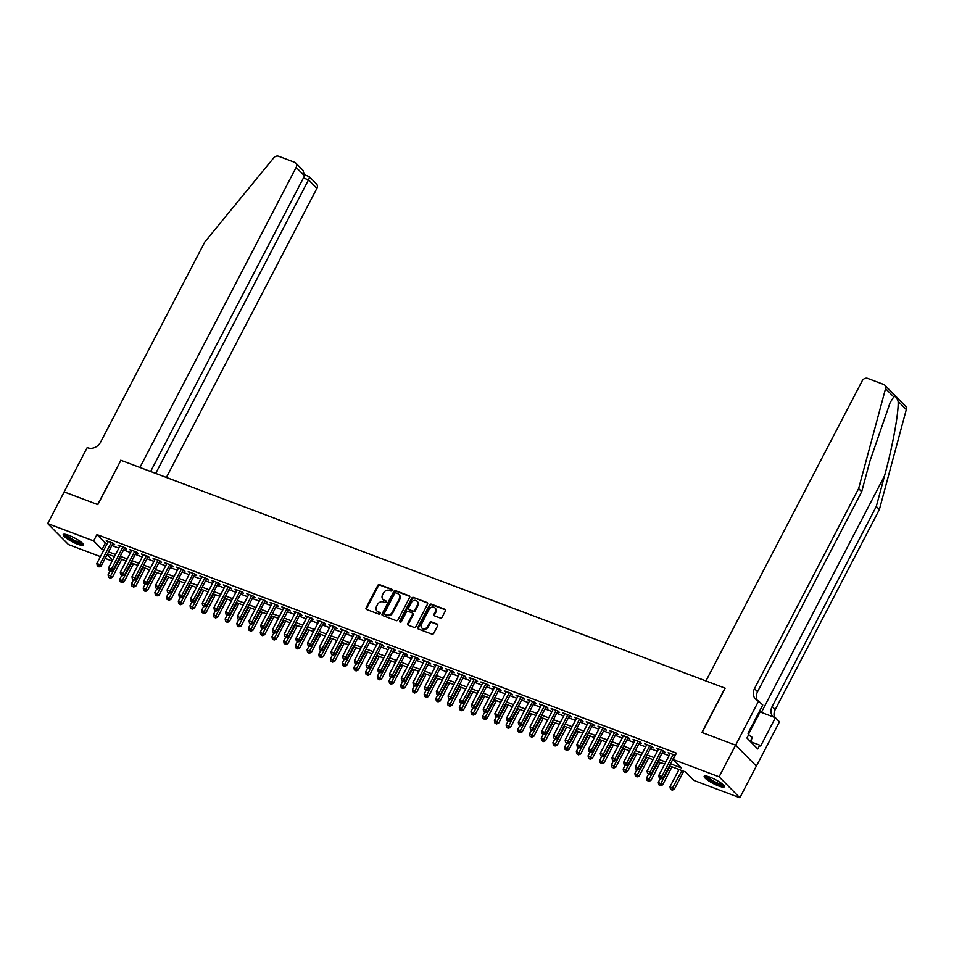 <?xml version="1.0" encoding="UTF-8"?>
<svg xmlns="http://www.w3.org/2000/svg" width="954" height="954" viewBox="0 0 954 954"><rect width="100%" height="100%" fill="white"/><g stroke="black" fill="none" stroke-linecap="round" stroke-linejoin="round"><path stroke-width="1.43" d="M392.106 590.419A1.002 0.835 -44.7 0 0 391.76 589.238L379.549 584.635A1.431 1.192 -44.7 0 0 377.748 585.446L366.109 607.817A1.431 1.192 -44.7 0 0 366.61 609.487L378.821 614.102A1.002 0.835 -44.7 0 0 379.728 612.361L378.142 611.764A4.567 3.828 -44.7 0 1 376.961 611.001A4.567 3.828 -44.7 0 1 376.532 606.398L377.51 604.538A4.567 3.828 -44.7 0 1 383.258 601.938L384.832 602.534A1.002 0.835 -44.7 0 0 385.738 600.793L384.164 600.197A4.567 3.828 -44.7 0 1 382.983 599.446A4.567 3.828 -44.7 0 1 382.554 594.843L383.52 592.971A4.567 3.828 -44.7 0 1 389.268 590.383L390.854 590.979A1.002 0.835 -44.7 0 0 392.106 590.419M718.624 785.965A11.353 2.23 27.5 0 1 708.428 780.694A11.353 2.23 27.5 0 1 704.183 776.294A11.353 2.23 27.5 0 1 709.883 777.116A11.353 2.23 27.5 0 1 720.079 782.375A11.353 2.23 27.5 0 1 724.324 786.788A11.353 2.23 27.5 0 1 718.624 785.965M77.668 544.221A11.353 2.23 27.5 0 1 67.472 538.962A11.353 2.23 27.5 0 1 63.214 534.562A11.353 2.23 27.5 0 1 68.915 535.385A11.353 2.23 27.5 0 1 79.11 540.644A11.353 2.23 27.5 0 1 83.368 545.044A11.353 2.23 27.5 0 1 77.668 544.221M440.319 618.037A1.431 1.192 -44.7 0 0 442.107 617.226L445.375 610.954A1.431 1.192 -44.7 0 0 444.874 609.272L431.315 604.156A1.431 1.192 -44.7 0 0 429.515 604.967L417.876 627.338A1.431 1.192 -44.7 0 0 418.377 629.02L431.935 634.136A1.431 1.192 -44.7 0 0 433.736 633.325L437.671 625.741A1.431 1.192 -44.7 0 0 437.171 624.059L431.375 621.877A1.431 1.192 -44.7 0 0 429.574 622.688L427.619 626.444A3.828 3.196 -44.7 0 1 421.823 627.971A3.828 3.196 -44.7 0 1 421.465 624.131L429.133 609.391A3.828 3.196 -44.7 0 1 434.929 607.865A3.828 3.196 -44.7 0 1 435.286 611.717L434.01 614.173A1.431 1.192 -44.7 0 0 434.511 615.843L440.319 618.037M100.432 556.611L68.438 544.543L47.7 523.579L64.18 491.918L97.833 504.618L120.908 460.305L724.992 688.132L701.917 732.445L735.582 745.146L719.101 776.794L739.839 797.759L693.892 780.432L685.485 771.929L669.41 765.871M47.7 523.579L93.647 540.906L102.054 549.409L103.831 550.076M670.483 763.796L681.561 767.97L673.142 759.467L676.446 753.135L96.95 534.574L93.647 540.906M673.142 759.467L719.101 776.794M409.636 597.466A1.431 1.192 -44.7 0 0 409.135 595.797L395.576 590.681A1.431 1.192 -44.7 0 0 393.775 591.492L382.137 613.863A1.431 1.192 -44.7 0 0 382.637 615.533L396.196 620.649A1.431 1.192 -44.7 0 0 397.997 619.838L409.636 597.466M413.44 597.419L427.01 602.534A1.431 1.192 -44.7 0 1 427.511 604.204L415.861 626.587A1.431 1.192 -44.7 0 1 414.06 627.386L408.264 625.204A1.431 1.192 -44.7 0 1 407.763 623.522L412.486 614.448A1.431 1.192 -44.7 0 0 411.985 612.778L408.133 611.323A1.431 1.192 -44.7 0 0 406.332 612.134L401.419 621.579A1.002 0.835 -44.7 0 1 399.809 620.971L411.651 598.23A1.431 1.192 -44.7 0 1 413.44 597.419L427.571 603.095A1.431 1.192 -44.7 0 0 427.571 603.095L427.01 602.534M112.655 543.971L114.707 544.734L113.299 543.327L106.276 540.668L107.945 542.182M124.366 548.383L126.417 549.158L125.01 547.739L117.986 545.092L119.644 546.606M136.064 552.795L138.115 553.57L136.72 552.151L129.696 549.504L131.354 551.018M147.775 557.208L149.826 557.983L148.419 556.564L141.395 553.916L143.064 555.431M159.485 561.632L161.536 562.395L160.129 560.988L153.105 558.328L154.775 559.843M171.195 566.044L173.234 566.819L171.839 565.4L164.815 562.753L166.473 564.267M182.894 570.456L184.945 571.231L183.55 569.812L176.526 567.165L178.183 568.679M194.604 574.868L196.655 575.644L195.248 574.225L188.224 571.577L189.894 573.092M206.314 579.293L208.366 580.056L206.958 578.649L199.935 575.989L201.592 577.504M218.025 583.705L220.064 584.48L218.669 583.061L211.645 580.414L213.302 581.928M229.723 588.117L231.774 588.892L230.367 587.473L223.343 584.826L225.013 586.34M241.434 592.529L243.485 593.305L242.077 591.885L235.054 589.238L236.723 590.753M253.144 596.954L255.183 597.717L253.788 596.31L246.764 593.65L248.422 595.177M264.842 601.366L266.893 602.141L265.498 600.722L258.474 598.075L260.132 599.589M276.553 605.778L278.604 606.553L277.197 605.134L270.173 602.487L271.842 604.001M288.263 610.19L290.314 610.965L288.907 609.546L281.883 606.899L283.541 608.413M299.973 614.614L302.013 615.378L300.617 613.971L293.593 611.311L295.251 612.838M311.672 619.027L313.723 619.802L312.328 618.383L305.304 615.735L306.961 617.25M323.382 623.439L325.433 624.214L324.026 622.795L317.002 620.148L318.672 621.662M335.092 627.851L337.144 628.626L335.736 627.207L328.713 624.56L330.37 626.074M346.791 632.275L348.842 633.039L347.447 631.631L340.423 628.984L342.081 630.499M358.501 636.688L360.552 637.463L359.145 636.044L352.121 633.396L353.791 634.911M370.212 641.1L372.263 641.875L370.856 640.456L363.832 637.809L365.501 639.323M381.922 645.512L383.961 646.287L382.566 644.868L375.542 642.221L377.2 643.735M393.62 649.936L395.671 650.711L394.276 649.292L387.252 646.645L388.91 648.16M405.331 654.349L407.382 655.124L405.975 653.705L398.951 651.057L400.62 652.572M417.041 658.761L419.092 659.536L417.685 658.117L410.661 655.47L412.319 656.984M428.751 663.173L430.791 663.948L429.395 662.529L422.372 659.882L424.029 661.396M440.45 667.597L442.501 668.372L441.094 666.953L434.07 664.306L435.739 665.82M452.16 672.01L454.211 672.785L452.804 671.366L445.78 668.718L447.45 670.233M463.871 676.422L465.91 677.197L464.515 675.778L457.491 673.13L459.148 674.645M475.569 680.846L477.62 681.609L476.225 680.202L469.201 677.543L470.859 679.057M487.279 685.258L489.33 686.033L487.923 684.614L480.899 681.967L482.569 683.481M498.99 689.67L501.041 690.446L499.634 689.026L492.61 686.379L494.267 687.894M510.7 694.083L512.739 694.858L511.344 693.439L504.32 690.791L505.978 692.306M522.398 698.507L524.45 699.27L523.054 697.863L516.031 695.204L517.688 696.718M534.109 702.919L536.16 703.694L534.753 702.275L527.729 699.628L529.398 701.142M545.819 707.331L547.87 708.106L546.463 706.687L539.439 704.04L541.097 705.555M557.518 711.744L559.569 712.519L558.173 711.1L551.15 708.452L552.807 709.967M569.228 716.168L571.279 716.931L569.872 715.524L562.848 712.865L564.518 714.379M580.938 720.58L582.989 721.355L581.582 719.936L574.558 717.289L576.228 718.803M592.649 724.992L594.688 725.767L593.293 724.348L586.269 721.701L587.926 723.215M604.347 729.405L606.398 730.18L605.003 728.761L597.979 726.113L599.637 727.628M616.057 733.829L618.109 734.592L616.701 733.185L609.678 730.525L611.347 732.04M627.768 738.241L629.819 739.016L628.412 737.597L621.388 734.95L623.045 736.464M639.466 742.653L641.517 743.428L640.122 742.009L633.098 739.362L634.756 740.876M651.177 747.065L653.228 747.841L651.82 746.422L644.797 743.774L646.466 745.289M662.887 751.49L664.938 752.253L663.531 750.846L656.507 748.186L658.177 749.713M96.95 534.574L105.357 543.076L107.134 543.744M111.845 545.521L118.833 548.156M123.555 549.945L130.543 552.581M135.253 554.357L142.253 556.993M146.964 558.77L153.952 561.405M158.674 563.182L165.662 565.817M170.384 567.606L177.372 570.242M182.083 572.018L189.083 574.654M193.793 576.431L200.781 579.066M205.504 580.843L212.492 583.478M217.202 585.267L224.202 587.902M228.912 589.679L235.912 592.315M240.623 594.092L247.611 596.727M252.333 598.504L259.321 601.139M264.031 602.928L271.031 605.563M275.742 607.34L282.73 609.976M287.452 611.752L294.44 614.388M299.162 616.165L306.151 618.812M310.861 620.589L317.861 623.224M322.571 625.001L329.559 627.637M334.282 629.413L341.27 632.049M345.98 633.826L352.98 636.473M357.69 638.25L364.678 640.885M369.401 642.662L376.389 645.298M381.111 647.074L388.099 649.71M392.809 651.487L399.809 654.134M404.52 655.911L411.508 658.546M416.23 660.323L423.218 662.958M427.929 664.735L434.929 667.371M439.639 669.148L446.639 671.795M451.349 673.572L458.337 676.207M463.06 677.984L470.048 680.619M474.758 682.396L481.758 685.032M486.468 686.808L493.456 689.456M498.179 691.233L505.167 693.868M509.889 695.645L516.877 698.28M521.588 700.057L528.588 702.693M533.298 704.481L540.286 707.117M545.008 708.894L551.996 711.529M556.707 713.306L563.707 715.941M568.417 717.718L575.405 720.353M580.127 722.142L587.115 724.778M591.838 726.554L598.826 729.19M603.536 730.967L610.536 733.602M615.247 735.379L622.235 738.014M626.957 739.803L633.945 742.439M638.655 744.215L645.655 746.851M650.366 748.628L657.366 751.263M662.076 753.04L669.064 755.675M675.301 755.318L668.217 752.611L669.875 754.125M735.582 745.146L756.319 766.11L739.839 797.759M112.143 561.024L105.143 558.388M107.146 554.548L112.632 560.093M664.688 764.094L657.7 761.459M652.977 759.67L645.989 757.035M641.279 755.258L634.279 752.623M629.568 750.846L622.58 748.21M617.858 746.433L610.87 743.798M606.16 742.009L599.16 739.374M594.449 737.597L587.449 734.962M582.739 733.185L575.751 730.549M571.029 728.773L564.041 726.125M559.33 724.348L552.33 721.713M547.62 719.936L540.632 717.301M535.909 715.524L528.921 712.888M524.199 711.112L517.211 708.464M512.501 706.687L505.501 704.052M500.79 702.275L493.802 699.64M489.08 697.863L482.092 695.227M477.382 693.451L470.382 690.803M465.671 689.026L458.683 686.391M453.961 684.614L446.973 681.979M442.251 680.202L435.262 677.567M430.552 675.79L423.552 673.142M418.842 671.366L411.854 668.73M407.131 666.953L400.143 664.318M395.433 662.541L388.433 659.906M383.723 658.129L376.723 655.481M372.012 653.705L365.024 651.069M360.302 649.292L353.314 646.657M348.604 644.88L341.604 642.245M336.893 640.456L329.905 637.821M325.183 636.044L318.195 633.408M313.472 631.631L306.484 628.996M301.774 627.219L294.774 624.584M290.064 622.795L283.076 620.16M278.353 618.383L271.365 615.747M266.655 613.971L259.655 611.335M254.945 609.558L247.957 606.923M243.234 605.134L236.246 602.499M231.524 600.722L224.536 598.086M219.825 596.31L212.825 593.674M208.115 591.897L201.127 589.262M196.405 587.473L189.417 584.838M184.706 583.061L177.706 580.426M172.996 578.649L165.996 576.013M161.286 574.236L154.298 571.589M149.575 569.812L142.587 567.177M137.877 565.4L130.877 562.765M126.166 560.988L119.178 558.352M114.456 556.576L107.468 553.928M108.553 551.853L115.541 554.489M120.252 556.265L127.252 558.913M131.962 560.69L138.95 563.325M143.672 565.102L150.66 567.737M155.371 569.514L162.371 572.15M167.081 573.926L174.081 576.574M178.792 578.351L185.78 580.986M190.502 582.763L197.49 585.398M202.2 587.175L209.2 589.81M213.911 591.587L220.899 594.235M225.621 596.011L232.609 598.647M237.331 600.424L244.319 603.059M249.03 604.836L256.03 607.471M260.74 609.26L267.728 611.896M272.45 613.672L279.439 616.308M284.149 618.085L291.149 620.72M295.859 622.497L302.847 625.132M307.57 626.921L314.558 629.557M319.28 631.333L326.268 633.969M330.978 635.746L337.978 638.381M342.689 640.158L349.677 642.793M354.399 644.582L361.387 647.217M366.097 648.994L373.097 651.63M377.808 653.407L384.808 656.042M389.518 657.819L396.506 660.454M401.229 662.243L408.217 664.878M412.927 666.655L419.927 669.291M424.637 671.067L431.625 673.703M436.348 675.48L443.336 678.127M448.058 679.904L455.046 682.539M459.756 684.316L466.756 686.952M471.467 688.728L478.455 691.364M483.177 693.141L490.165 695.788M494.876 697.565L501.876 700.2M506.586 701.977L513.574 704.612M518.296 706.389L525.284 709.025M530.007 710.802L536.995 713.449M541.705 715.226L548.705 717.861M553.415 719.638L560.403 722.273M565.126 724.05L572.114 726.686M576.824 728.462L583.824 731.11M588.535 732.887L595.534 735.522M600.245 737.299L607.233 739.934M611.955 741.711L618.943 744.347M623.654 746.123L630.654 748.771M635.364 750.548L642.352 753.183M647.074 754.96L654.062 757.595M658.785 759.372L665.773 762.007M105.357 543.076L102.054 549.409M107.683 542.087L108.064 541.347M119.393 546.499L119.775 545.76M131.092 550.923L131.485 550.172M142.802 555.335L143.183 554.596M154.512 559.748L154.894 559.008M166.211 564.16L166.604 563.42M177.921 568.584L178.315 567.833M189.631 572.996L190.013 572.257M201.342 577.408L201.723 576.669M213.04 581.821L213.434 581.081M224.75 586.245L225.132 585.494M236.461 590.657L236.842 589.918M248.159 595.069L248.553 594.33M259.87 599.494L260.263 598.742M271.58 603.906L271.962 603.166M283.29 608.318L283.672 607.579M294.989 612.73L295.382 611.991M306.699 617.155L307.081 616.403M318.409 621.567L318.791 620.827M330.108 625.979L330.501 625.24M341.818 630.391L342.212 629.652M353.529 634.815L353.91 634.064M365.239 639.228L365.62 638.488M376.937 643.64L377.331 642.901M388.648 648.052L389.041 647.313M400.358 652.476L400.74 651.725M412.068 656.889L412.45 656.149M423.767 661.301L424.16 660.562M435.477 665.713L435.859 664.974M447.187 670.137L447.569 669.386M458.886 674.55L459.279 673.81M470.596 678.962L470.99 678.222M482.307 683.374L482.688 682.635M494.017 687.798L494.399 687.047M505.715 692.21L506.109 691.471M517.426 696.623L517.807 695.883M529.136 701.035L529.518 700.296M540.835 705.459L541.228 704.708M552.545 709.871L552.938 709.132M564.255 714.284L564.637 713.544M575.966 718.696L576.347 717.957M587.664 723.12L588.058 722.369M599.374 727.532L599.768 726.793M611.085 731.945L611.466 731.205M622.795 736.357L623.177 735.617M634.493 740.781L634.887 740.042M646.204 745.193L646.585 744.454M657.914 749.606L658.296 748.866M669.613 754.03L670.006 753.278M383.281 599.708A4.567 3.828 -44.7 0 0 383.544 600.006A4.567 3.828 -44.7 0 0 384.724 600.77L384.164 600.197M386.191 601.318L384.724 600.77M377.259 611.264A4.567 3.828 -44.7 0 0 377.522 611.562A4.567 3.828 -44.7 0 0 378.702 612.325L378.142 611.764M380.169 612.885L378.702 612.325M392.201 589.763L380.109 585.196A1.431 1.192 -44.7 0 0 378.309 586.006L366.67 608.378A1.431 1.192 -44.7 0 0 366.574 609.475M409.731 596.369A1.431 1.192 -44.7 0 0 409.695 596.357L396.137 591.241A1.431 1.192 -44.7 0 0 394.336 592.052L382.697 614.424A1.431 1.192 -44.7 0 0 382.602 615.521M395.934 592.899A1.002 0.835 -44.7 0 0 394.682 593.46L384.45 613.1A1.002 0.835 -44.7 0 0 384.808 614.269L386.477 614.901A4.567 3.828 -44.7 0 0 392.225 612.313L399.213 598.885A4.567 3.828 -44.7 0 0 398.784 594.282A4.567 3.828 -44.7 0 0 397.603 593.531L395.934 592.899M399.046 594.592A4.567 3.828 -44.7 0 1 399.344 594.855A4.567 3.828 -44.7 0 1 399.774 599.458L392.786 612.873A4.567 3.828 -44.7 0 1 387.038 615.473L385.368 614.841M412.355 613.017L412.915 613.577A1.431 1.192 -44.7 0 1 413.046 615.02L408.324 624.095A1.431 1.192 -44.7 0 0 408.229 625.192M414.012 597.991A1.431 1.192 -44.7 0 0 412.211 598.79L400.37 621.543A1.002 0.835 -44.7 0 0 400.275 622.175M417.387 605.039A3.828 3.196 -44.7 0 0 417.029 601.187A3.828 3.196 -44.7 0 0 411.234 602.725L408.539 607.913A1.431 1.192 -44.7 0 0 409.039 609.582L412.891 611.037A1.431 1.192 -44.7 0 0 414.68 610.226L417.387 605.039L417.947 605.599A3.828 3.196 -44.7 0 0 417.59 601.759L417.029 601.187M408.67 609.344L409.23 609.916A1.431 1.192 -44.7 0 0 409.6 610.155L409.039 609.582M417.947 605.599L415.24 610.798A1.431 1.192 -44.7 0 1 413.452 611.609L409.6 610.155M434.929 607.865L435.489 608.437A3.828 3.196 -44.7 0 1 435.847 612.277L434.571 614.734A1.431 1.192 -44.7 0 0 434.475 615.831M421.823 627.971L422.383 628.543A3.828 3.196 -44.7 0 0 428.179 627.005L427.619 626.444M437.767 624.643A1.431 1.192 -44.7 0 0 437.731 624.631L431.935 622.437A1.431 1.192 -44.7 0 0 430.135 623.248L428.179 627.005M444.874 609.272L445.435 609.844A1.431 1.192 -44.7 0 0 445.435 609.844L431.876 604.729A1.431 1.192 -44.7 0 0 430.075 605.54L418.436 627.911A1.431 1.192 -44.7 0 0 418.341 629.008M110.032 571.041L108.076 574.809L112.405 577.325L121.766 559.33M109.686 577.659L108.517 577.218L110.247 578.219L109.686 577.659L119.977 558.65M108.517 577.218L108.076 574.809M112.405 577.325L110.247 578.219M111.248 542.552L99.788 564.577L96.855 563.48L108.327 541.443M113.037 543.22L101.184 565.996L99.788 564.577L98.465 566.318L97.296 565.877L98.465 566.318M99.037 566.891L101.184 565.996M96.855 563.48L97.296 565.877M82.521 543.351A9.826 1.932 27.5 0 1 81.042 543.589A9.826 1.932 27.5 0 1 70.858 539.356A9.826 1.932 27.5 0 1 65.087 534.276M66.124 534.49A9.099 1.789 -152.5 0 0 72.349 539.213A9.099 1.789 -152.5 0 0 80.84 542.599A9.099 1.789 -152.5 0 0 81.746 542.623M63.87 534.216A11.281 2.218 -152.5 0 0 71.55 540.083A11.281 2.218 -152.5 0 0 82.116 544.305A11.281 2.218 -152.5 0 0 83.272 544.317M723.478 785.082A9.826 1.932 27.5 0 1 722.011 785.333A9.826 1.932 27.5 0 1 711.815 781.099A9.826 1.932 27.5 0 1 706.055 776.007M707.093 776.222A9.099 1.789 -152.5 0 0 713.306 780.956A9.099 1.789 -152.5 0 0 721.796 784.343A9.099 1.789 -152.5 0 0 722.715 784.355M704.827 775.96A11.281 2.218 -152.5 0 0 712.507 781.827A11.281 2.218 -152.5 0 0 723.072 786.036A11.281 2.218 -152.5 0 0 724.229 786.06M750.559 741.687L752.336 737.43L748.544 734.914M750.261 741.401L752.336 737.43M166.39 477.453L316.895 188.355L308.512 179.877L303.432 177.969M155.705 473.422L308.512 179.877C309.585 177.611 309.633 176.478 308.655 176.454M120.729 460.233L139.928 467.472L296.145 167.391A4.365 3.649 -44.7 0 0 295.74 162.991A4.365 3.649 -44.7 0 0 294.607 162.263L278.628 156.241A4.365 3.649 -44.7 0 0 273.715 157.839L204.788 241.994L100.647 442.06A10.196 8.526 135.3 0 1 87.84 447.831L87.196 447.581L64.121 491.906L97.666 504.547L120.872 460.377M150.625 471.503L304.529 175.858L296.145 167.391M304.839 174.904L309.179 176.573L316.478 183.955A4.365 3.649 135.3 0 1 316.895 188.355M295.74 162.991L303.038 170.372L304.529 175.858M893.755 396.888L885.562 388.6A4.365 3.649 -44.7 0 0 884.775 385.142L905.525 406.118A4.365 3.649 135.3 0 1 906.3 409.564L879.373 509.555L876.297 506.455L884.561 475.796C892.598 446.639 898.99 411.448 898.096 401.276C896.843 397.389 895.401 395.934 893.755 396.888L890.142 402.6L869.953 461.032L861.689 491.692L757.548 691.757A10.196 8.526 -44.7 0 0 757.202 700.224M861.689 491.692L858.624 488.591L754.483 688.645A10.196 8.526 -44.7 0 0 755.437 698.912A10.196 8.526 -44.7 0 0 758.06 700.606L762.771 704.958L748.008 733.316L748.902 734.222L746.922 738.026L757.75 748.962L759.718 745.157L760.624 746.064L775.387 717.706L779.454 721.808L756.379 766.134L735.641 745.157L702.096 732.517L725.159 688.192L705.96 680.953L862.177 380.873A4.365 3.649 -44.7 0 1 867.675 378.392L883.654 384.426A4.365 3.649 -44.7 0 1 884.775 385.142M879.373 509.555L775.22 709.621A10.196 8.526 -44.7 0 0 774.576 717.396M773.229 716.895A10.196 8.526 -44.7 0 1 773.11 716.776A10.196 8.526 -44.7 0 1 772.156 706.509L876.297 506.455M885.562 388.6L858.624 488.591M758.704 700.844L735.641 745.157M775.387 717.706L760.111 711.946A16.373 3.208 27.5 0 1 759.301 711.624M759.718 745.157L750.571 741.711M121.742 575.453L119.775 579.221L124.103 581.749L133.477 563.742M121.385 582.071L120.216 581.63L121.945 582.632L121.385 582.071L131.688 563.075M120.216 581.63L119.775 579.221M124.103 581.749L121.945 582.632M133.453 579.865L131.485 583.645L135.814 586.161L145.187 568.155M133.095 586.483L131.926 586.042L133.655 587.056L133.095 586.483L143.398 567.487M131.926 586.042L131.485 583.645M135.814 586.161L133.655 587.056M145.151 584.277L143.195 588.058L147.524 590.574L156.897 572.579M144.805 590.896L143.637 590.454L145.366 591.468L144.805 590.896L155.108 571.899M143.637 590.454L143.195 588.058M147.524 590.574L145.366 591.468M156.861 588.701L154.894 592.47L159.223 594.986L168.596 576.991M156.516 595.32L155.335 594.879L157.076 595.88L156.516 595.32L166.807 576.311M155.335 594.879L154.894 592.47M159.223 594.986L157.076 595.88M122.959 546.964L111.487 569.001L108.565 567.892L120.037 545.855M124.747 547.644L112.894 570.409L111.487 569.001L110.175 570.731L109.006 570.289L110.175 570.731M110.736 571.303L112.894 570.409M108.565 567.892L109.006 570.289M134.669 551.376L123.197 573.414L120.276 572.305L131.735 550.279M136.458 552.056L124.604 574.833L123.197 573.414L121.885 575.155L120.717 574.713L121.885 575.155M122.446 575.715L124.604 574.833M120.276 572.305L120.717 574.713M146.379 555.8L134.908 577.826L131.974 576.717L143.446 554.691M148.168 556.468L136.303 579.245L134.908 577.826L133.596 579.567L132.415 579.126L133.596 579.567M134.156 580.127L136.303 579.245M131.974 576.717L132.415 579.126M158.078 560.213L146.618 582.238L143.684 581.141L155.156 559.104M159.867 560.88L148.013 583.657L146.618 582.238L145.294 583.979L144.126 583.538L145.294 583.979M145.855 584.552L148.013 583.657M143.684 581.141L144.126 583.538M168.572 593.114L166.604 596.882L170.933 599.41L180.306 581.403M168.214 599.732L167.045 599.291L168.775 600.293L168.214 599.732L178.517 580.736M167.045 599.291L166.604 596.882M170.933 599.41L168.775 600.293M169.788 564.625L158.316 586.662L155.395 585.553L166.867 563.516M171.577 565.305L159.723 588.069L158.316 586.662L157.005 588.391L155.836 587.95L157.005 588.391M157.565 588.964L159.723 588.069M155.395 585.553L155.836 587.95M180.282 597.526L178.315 601.306L182.643 603.822L192.016 585.816M179.924 604.144L178.756 603.703L180.485 604.717L179.924 604.144L190.228 585.148M178.756 603.703L178.315 601.306M182.643 603.822L180.485 604.717M181.498 569.037L170.027 591.075L167.105 589.966L178.565 567.94M183.287 569.717L171.434 592.494L170.027 591.075L168.715 592.816L167.546 592.374L168.715 592.816M169.275 593.376L171.434 592.494M167.105 589.966L167.546 592.374M191.981 601.95L190.025 605.718L194.354 608.235L203.715 590.24M191.635 608.557L190.466 608.115L192.195 609.129L191.635 608.557L201.926 589.56M190.466 608.115L190.025 605.718M194.354 608.235L192.195 609.129M193.209 573.461L181.737 595.487L178.803 594.378L190.275 572.352M194.986 574.129L183.132 596.906L181.737 595.487L180.425 597.228L179.245 596.787L180.425 597.228M180.986 597.788L183.132 596.906M178.803 594.378L179.245 596.787M203.691 606.362L201.723 610.131L206.052 612.659L215.425 594.652M203.345 612.981L202.165 612.54L203.906 613.541L203.345 612.981L213.636 593.972M202.165 612.54L201.723 610.131M206.052 612.659L203.906 613.541M204.907 577.874L193.435 599.899L190.514 598.802L201.986 576.765M206.696 578.541L194.843 601.318L193.435 599.899L192.124 601.64L190.955 601.199L192.124 601.64M192.684 602.212L194.843 601.318M190.514 598.802L190.955 601.199M215.401 610.775L213.434 614.543L217.762 617.071L227.135 599.064M215.044 617.393L213.875 616.952L215.604 617.953L215.044 617.393L225.347 598.396M213.875 616.952L213.434 614.543M217.762 617.071L215.604 617.953M216.618 582.286L205.146 604.323L202.224 603.214L213.696 581.177M218.406 582.966L206.553 605.73L205.146 604.323L203.834 606.052L202.665 605.611L203.834 606.052M204.394 606.625L206.553 605.73M202.224 603.214L202.665 605.611M227.1 615.187L225.144 618.967L229.473 621.483L238.846 603.477M226.754 621.805L225.585 621.364L227.314 622.378L226.754 621.805L237.057 602.809M225.585 621.364L225.144 618.967M229.473 621.483L227.314 622.378M228.328 586.698L216.856 608.735L213.934 607.626L225.394 585.601M230.117 587.378L218.251 610.155L216.856 608.735L215.544 610.477L214.376 610.035L215.544 610.477M216.105 611.037L218.251 610.155M213.934 607.626L214.376 610.035M238.81 619.611L236.842 623.379L241.171 625.896L250.544 607.901M238.464 626.218L237.296 625.776L239.025 626.79L238.464 626.218L248.755 607.221M237.296 625.776L236.842 623.379M241.171 625.896L239.025 626.79M240.026 591.122L228.566 613.148L225.633 612.051L237.105 590.013M241.815 591.79L229.962 614.567L228.566 613.148L227.243 614.889L226.074 614.448L227.243 614.889M227.803 615.461L229.962 614.567M225.633 612.051L226.074 614.448M250.52 624.023L248.553 627.792L252.882 630.32L262.255 612.313M250.163 630.642L248.994 630.2L250.723 631.202L250.163 630.642L260.466 611.633M248.994 630.2L248.553 627.792M252.882 630.32L250.723 631.202M251.737 595.534L240.265 617.56L237.343 616.463L248.815 594.425M253.525 596.202L241.672 618.979L240.265 617.56L238.953 619.301L237.784 618.86L238.953 619.301M239.514 619.873L241.672 618.979M237.343 616.463L237.784 618.86M262.231 628.436L260.263 632.204L264.592 634.732L273.965 616.725M261.873 635.054L260.704 634.613L262.433 635.614L261.873 635.054L272.176 616.057M260.704 634.613L260.263 632.204M264.592 634.732L262.433 635.614M263.447 599.947L251.975 621.984L249.054 620.875L260.514 598.85M265.236 600.626L253.382 623.391L251.975 621.984L250.663 623.725L249.495 623.272L250.663 623.725M251.224 624.286L253.382 623.391M249.054 620.875L249.495 623.272M273.929 632.848L271.973 636.628L276.302 639.144L285.663 621.137M273.583 639.466L272.415 639.025L274.144 640.039L273.583 639.466L283.887 620.47M272.415 639.025L271.973 636.628M276.302 639.144L274.144 640.039M275.157 604.359L263.686 626.396L260.752 625.287L272.224 603.262M276.946 605.039L265.081 627.815L263.686 626.396L262.374 628.137L261.193 627.696L262.374 628.137M262.934 628.698L265.081 627.815M260.752 625.287L261.193 627.696M285.64 637.272L283.672 641.04L288.001 643.556L297.374 625.562M285.294 643.878L284.113 643.437L285.854 644.451L285.294 643.878L295.585 624.882M284.113 643.437L283.672 641.04M288.001 643.556L285.854 644.451M286.856 608.783L275.396 630.809L272.462 629.712L283.934 607.674M288.645 609.451L276.791 632.228L275.396 630.809L274.072 632.55L272.904 632.108L274.072 632.55M274.633 633.122L276.791 632.228M272.462 629.712L272.904 632.108M297.35 641.684L295.382 645.453L299.711 647.981L309.084 629.974M296.992 648.303L295.823 647.861L297.553 648.863L296.992 648.303L307.295 629.294M295.823 647.861L295.382 645.453M299.711 647.981L297.553 648.863M298.566 613.195L287.094 635.221L284.173 634.124L295.645 612.086M300.355 613.863L288.502 636.64L287.094 635.221L285.783 636.962L284.614 636.521L285.783 636.962M286.343 637.534L288.502 636.64M284.173 634.124L284.614 636.521M309.06 646.096L307.093 649.865L311.421 652.393L320.794 634.386M308.702 652.715L307.534 652.274L309.263 653.275L308.702 652.715L319.006 633.718M307.534 652.274L307.093 649.865M311.421 652.393L309.263 653.275M310.277 617.608L298.805 639.645L295.883 638.536L307.343 616.511M312.065 618.287L300.212 641.052L298.805 639.645L297.493 641.386L296.324 640.945L297.493 641.386M298.053 641.947L300.212 641.052M295.883 638.536L296.324 640.945M320.759 650.509L318.803 654.289L323.132 656.805L332.493 638.798M320.413 657.127L319.244 656.686L320.973 657.7L320.413 657.127L330.704 638.131M319.244 656.686L318.803 654.289M323.132 656.805L320.973 657.7M321.975 622.02L310.515 644.057L307.582 642.948L319.053 620.923M323.764 622.7L311.91 645.476L310.515 644.057L309.191 645.798L308.023 645.357L309.191 645.798M309.752 646.359L311.91 645.476M307.582 642.948L308.023 645.357M332.469 654.933L330.501 658.701L334.83 661.217L344.203 643.223M332.111 661.539L330.943 661.098L332.672 662.112L332.111 661.539L342.414 642.543M330.943 661.098L330.501 658.701M334.83 661.217L332.672 662.112M333.685 626.444L322.213 648.47L319.292 647.372L330.764 625.335M335.474 627.112L323.621 649.889L322.213 648.47L320.902 650.211L319.733 649.769L320.902 650.211M321.462 650.783L323.621 649.889M319.292 647.372L319.733 649.769M344.179 659.345L342.212 663.113L346.541 665.642L355.914 647.635M343.822 665.964L342.653 665.522L344.382 666.524L343.822 665.964L354.125 646.955M342.653 665.522L342.212 663.113M346.541 665.642L344.382 666.524M345.396 630.856L333.924 652.882L331.002 651.785L342.462 629.747M347.184 631.524L335.331 654.301L333.924 652.882L332.612 654.623L331.443 654.182L332.612 654.623M333.173 655.195L335.331 654.301M331.002 651.785L331.443 654.182M355.878 663.757L353.922 667.526L358.251 670.054L367.624 652.047M355.532 670.376L354.363 669.935L356.092 670.936L355.532 670.376L365.835 651.379M354.363 669.935L353.922 667.526M358.251 670.054L356.092 670.936M357.106 635.269L345.634 657.306L342.701 656.197L354.172 634.171M358.895 635.948L347.029 658.713L345.634 657.306L344.322 659.047L343.142 658.606L344.322 659.047M344.883 659.608L347.029 658.713M342.701 656.197L343.142 658.606M367.588 668.17L365.62 671.95L369.949 674.466L379.322 656.471M367.242 674.788L366.062 674.347L367.803 675.36L367.242 674.788L377.534 655.792M366.062 674.347L365.62 671.95M369.949 674.466L367.803 675.36M368.804 639.681L357.345 661.718L354.411 660.609L365.883 638.584M370.593 640.361L358.74 663.137L357.345 661.718L356.021 663.459L354.852 663.018L356.021 663.459M356.581 664.02L358.74 663.137M354.411 660.609L354.852 663.018M379.298 672.594L377.331 676.362L381.66 678.878L391.033 660.884M378.941 679.2L377.772 678.759L379.501 679.773L378.941 679.2L389.244 660.204M377.772 678.759L377.331 676.362M381.66 678.878L379.501 679.773M380.515 644.105L369.043 666.13L366.121 665.033L377.593 642.996M382.304 644.773L370.45 667.55L369.043 666.13L367.731 667.872L366.563 667.43L367.731 667.872M368.292 668.444L370.45 667.55M366.121 665.033L366.563 667.43M391.009 677.006L389.041 680.774L393.37 683.302L402.743 665.296M390.651 683.624L389.482 683.183L391.212 684.185L390.651 683.624L400.954 664.616M389.482 683.183L389.041 680.774M393.37 683.302L391.212 684.185M392.225 648.517L380.753 670.543L377.832 669.446L389.292 647.408M394.014 649.185L382.16 671.962L380.753 670.543L379.442 672.284L378.273 671.843L379.442 672.284M380.002 672.856L382.16 671.962M377.832 669.446L378.273 671.843M402.707 681.418L400.752 685.199L405.08 687.715L414.441 669.708M402.361 688.037L401.193 687.596L402.922 688.609L402.361 688.037L412.653 669.04M401.193 687.596L400.752 685.199M405.08 687.715L402.922 688.609M414.418 685.831L412.45 689.611L416.779 692.127L426.152 674.132M414.072 692.449L412.891 692.008L414.632 693.021L414.072 692.449L424.363 673.452M412.891 692.008L412.45 689.611M416.779 692.127L414.632 693.021M426.128 690.255L424.16 694.023L428.489 696.539L437.862 678.544M425.77 696.873L424.602 696.42L426.331 697.434L425.77 696.873L436.073 677.865M424.602 696.42L424.16 694.023M428.489 696.539L426.331 697.434M403.936 652.93L392.464 674.967L389.53 673.858L401.002 651.832M405.712 653.609L393.859 676.374L392.464 674.967L391.152 676.708L389.971 676.267L391.152 676.708M391.712 677.268L393.859 676.374M389.53 673.858L389.971 676.267M415.634 657.342L404.162 679.379L401.24 678.27L412.712 656.245M417.423 658.021L405.569 680.798L404.162 679.379L402.85 681.12L401.682 680.679L402.85 681.12M403.411 681.681L405.569 680.798M401.24 678.27L401.682 680.679M427.344 661.766L415.872 683.791L412.951 682.694L424.423 660.657M429.133 662.434L417.28 685.21L415.872 683.791L414.561 685.532L413.392 685.091L414.561 685.532M415.121 686.105L417.28 685.21M412.951 682.694L413.392 685.091M437.826 694.667L435.871 698.435L440.199 700.963L449.572 682.957M437.481 701.285L436.312 700.844L438.041 701.846L437.481 701.285L447.784 682.289M436.312 700.844L435.871 698.435M440.199 700.963L438.041 701.846M439.055 666.178L427.583 688.204L424.661 687.107L436.121 665.069M440.843 666.846L428.978 689.623L427.583 688.204L426.271 689.945L425.102 689.504L426.271 689.945M426.832 690.517L428.978 689.623M424.661 687.107L425.102 689.504M449.537 699.079L447.569 702.859L451.898 705.376L461.271 687.369M449.191 705.698L448.022 705.256L449.751 706.27L449.191 705.698L459.482 686.701M448.022 705.256L447.569 702.859M451.898 705.376L449.751 706.27M450.753 670.59L439.293 692.628L436.36 691.519L447.831 669.493M452.542 671.27L440.688 694.047L439.293 692.628L437.969 694.369L436.801 693.928L437.969 694.369M438.53 694.929L440.688 694.047M436.36 691.519L436.801 693.928M461.247 703.492L459.279 707.272L463.608 709.788L472.981 691.793M460.889 710.11L459.721 709.669L461.45 710.682L460.889 710.11L471.193 691.113M459.721 709.669L459.279 707.272M463.608 709.788L461.45 710.682M462.463 675.003L450.992 697.04L448.07 695.931L459.542 673.906M464.252 675.682L452.399 698.459L450.992 697.04L449.68 698.781L448.511 698.34L449.68 698.781M450.24 699.342L452.399 698.459M448.07 695.931L448.511 698.34M472.957 707.916L470.99 711.684L475.319 714.2L484.692 696.205M472.6 714.534L471.431 714.093L473.16 715.095L472.6 714.534L482.903 695.526M471.431 714.093L470.99 711.684M475.319 714.2L473.16 715.095M474.174 679.427L462.702 701.452L459.78 700.355L471.24 678.318M475.963 680.095L464.109 702.871L462.702 701.452L461.39 703.193L460.222 702.752L461.39 703.193M461.951 703.766L464.109 702.871M459.78 700.355L460.222 702.752M484.656 712.328L482.7 716.096L487.029 718.624L496.39 700.618M484.31 718.946L483.141 718.505L484.87 719.507L484.31 718.946L494.613 699.95M483.141 718.505L482.7 716.096M487.029 718.624L484.87 719.507M485.884 683.839L474.412 705.865L471.479 704.767L482.951 682.73M487.673 684.519L475.807 707.284L474.412 705.865L473.101 707.606L471.92 707.164L473.101 707.606M473.661 708.178L475.807 707.284M471.479 704.767L471.92 707.164M496.366 716.74L494.399 720.52L498.727 723.037L508.1 705.03M496.02 723.359L494.84 722.917L496.581 723.931L496.02 723.359L506.312 704.362M494.84 722.917L494.399 720.52M498.727 723.037L496.581 723.931M497.583 688.251L486.123 710.289L483.189 709.18L494.661 687.154M499.371 688.931L487.518 711.708L486.123 710.289L484.799 712.03L483.63 711.589L484.799 712.03M485.359 712.59L487.518 711.708M483.189 709.18L483.63 711.589M508.077 721.152L506.109 724.933L510.438 727.449L519.811 709.454M507.719 727.771L506.55 727.33L508.279 728.343L507.719 727.771L518.022 708.774M506.55 727.33L506.109 724.933M510.438 727.449L508.279 728.343M509.293 692.664L497.821 714.701L494.899 713.592L506.371 691.567M511.082 693.343L499.228 716.12L497.821 714.701L496.509 716.442L495.341 716.001L496.509 716.442M497.07 717.003L499.228 716.12M494.899 713.592L495.341 716.001M519.787 725.577L517.819 729.345L522.148 731.861L531.521 713.866M519.429 732.195L518.26 731.754L519.99 732.755L519.429 732.195L529.732 713.187M518.26 731.754L517.819 729.345M522.148 731.861L519.99 732.755M521.003 697.088L509.531 719.113L506.61 718.016L518.07 695.979M522.792 697.756L510.939 720.532L509.531 719.113L508.22 720.854L507.051 720.413L508.22 720.854M508.78 721.427L510.939 720.532M506.61 718.016L507.051 720.413M531.485 729.989L529.53 733.757L533.846 736.285L543.22 718.279M531.139 736.607L529.971 736.166L531.7 737.168L531.139 736.607L541.431 717.611M529.971 736.166L529.53 733.757M533.846 736.285L531.7 737.168M532.702 701.5L521.242 723.537L518.308 722.428L529.78 700.391M534.49 702.18L522.637 724.945L521.242 723.537L519.918 725.267L518.749 724.825L519.918 725.267M520.479 725.839L522.637 724.945M518.308 722.428L518.749 724.825M543.196 734.401L541.228 738.181L545.557 740.698L554.93 722.691M542.838 741.019L541.669 740.578L543.398 741.592L542.838 741.019L553.141 722.023M541.669 740.578L541.228 738.181M545.557 740.698L543.398 741.592M544.412 705.912L532.94 727.95L530.019 726.841L541.49 704.815M546.201 706.592L534.347 729.369L532.94 727.95L531.628 729.691L530.46 729.25L531.628 729.691M532.189 730.251L534.347 729.369M530.019 726.841L530.46 729.25M554.906 738.813L552.938 742.594L557.267 745.11L566.64 727.115M554.548 745.432L553.38 744.991L555.109 746.004L554.548 745.432L564.851 726.435M553.38 744.991L552.938 742.594M557.267 745.11L555.109 746.004M556.122 710.336L544.651 732.362L541.729 731.253L553.189 709.227M557.911 711.004L546.058 733.781L544.651 732.362L543.339 734.103L542.17 733.662L543.339 734.103M543.899 734.663L546.058 733.781M541.729 731.253L542.17 733.662M566.604 743.238L564.649 747.006L568.978 749.522L578.351 731.527M566.259 749.856L565.09 749.415L566.819 750.416L566.259 749.856L576.562 730.847M565.09 749.415L564.649 747.006M568.978 749.522L566.819 750.416M567.833 714.749L556.361 736.774L553.427 735.677L564.899 713.64M569.621 715.417L557.756 738.193L556.361 736.774L555.049 738.515L553.869 738.074L555.049 738.515M555.61 739.088L557.756 738.193M553.427 735.677L553.869 738.074M578.315 747.65L576.347 751.418L580.676 753.946L590.049 735.939M577.969 754.268L576.788 753.827L578.529 754.829L577.969 754.268L588.26 735.272M576.788 753.827L576.347 751.418M580.676 753.946L578.529 754.829M579.531 719.161L568.071 741.198L565.138 740.089L576.61 718.052M581.32 719.841L569.466 742.606L568.071 741.198L566.748 742.927L565.579 742.486L566.748 742.927M567.308 743.5L569.466 742.606M565.138 740.089L565.579 742.486M590.025 752.062L588.058 755.842L592.386 758.358L601.759 740.352M589.667 758.68L588.499 758.239L590.228 759.253L589.667 758.68L599.971 739.684M588.499 758.239L588.058 755.842M592.386 758.358L590.228 759.253M591.241 723.573L579.77 745.611L576.848 744.502L588.32 722.476M593.03 724.253L581.177 747.03L579.77 745.611L578.458 747.352L577.289 746.91L578.458 747.352M579.018 747.912L581.177 747.03M576.848 744.502L577.289 746.91M601.736 756.486L599.768 760.255L604.097 762.771L613.47 744.776M601.378 763.093L600.209 762.651L601.938 763.665L601.378 763.093L611.681 744.096M600.209 762.651L599.768 760.255M604.097 762.771L601.938 763.665M602.952 727.997L591.48 750.023L588.558 748.926L600.018 726.888M604.741 728.665L592.887 751.442L591.48 750.023L590.168 751.764L589 751.323L590.168 751.764M590.729 752.324L592.887 751.442M588.558 748.926L589 751.323M613.434 760.898L611.478 764.667L615.807 767.195L625.168 749.188M613.088 767.517L611.919 767.076L613.649 768.077L613.088 767.517L623.379 748.508M611.919 767.076L611.478 764.667M615.807 767.195L613.649 768.077M614.662 732.41L603.19 754.435L600.257 753.338L611.729 731.301M616.439 733.077L604.586 755.854L603.19 754.435L601.879 756.176L600.698 755.735L601.879 756.176M602.439 756.749L604.586 755.854M600.257 753.338L600.698 755.735M625.144 765.311L623.177 769.079L627.505 771.607L636.878 753.6M624.798 771.929L623.618 771.488L625.359 772.49L624.798 771.929L635.09 752.933M623.618 771.488L623.177 769.079M627.505 771.607L625.359 772.49M626.361 736.822L614.889 758.859L611.967 757.75L623.439 735.713M628.149 737.502L616.296 760.266L614.889 758.859L613.577 760.588L612.408 760.147L613.577 760.588M614.137 761.161L616.296 760.266M611.967 757.75L612.408 760.147M636.855 769.723L634.887 773.503L639.216 776.019L648.589 758.013M636.497 776.341L635.328 775.9L637.057 776.914L636.497 776.341L646.8 757.345M635.328 775.9L634.887 773.503M639.216 776.019L637.057 776.914M638.071 741.234L626.599 763.272L623.677 762.163L635.149 740.137M639.86 741.914L628.006 764.691L626.599 763.272L625.287 765.013L624.119 764.571L625.287 765.013M625.848 765.573L628.006 764.691M623.677 762.163L624.119 764.571M648.553 774.147L646.597 777.915L650.926 780.432L660.299 762.437M648.207 780.754L647.039 780.312L648.768 781.326L648.207 780.754L658.51 761.757M647.039 780.312L646.597 777.915M650.926 780.432L648.768 781.326M649.781 745.658L638.309 767.684L635.376 766.587L646.848 744.549M651.57 746.326L639.705 769.103L638.309 767.684L636.998 769.425L635.829 768.984L636.998 769.425M637.558 769.997L639.705 769.103M635.376 766.587L635.829 768.984M660.263 778.559L658.296 782.328L662.625 784.856L671.998 766.849M659.918 785.178L658.749 784.737L660.478 785.738L659.918 785.178L670.209 766.169M658.749 784.737L658.296 782.328M662.625 784.856L660.478 785.738M661.48 750.071L650.02 772.096L647.086 770.999L658.558 748.962M663.269 750.738L651.415 773.515L650.02 772.096L648.696 773.837L647.527 773.396L648.696 773.837M649.257 774.409L651.415 773.515M647.086 770.999L647.527 773.396M678.998 769.484L670.006 786.74L674.335 789.268L683.708 771.261M671.616 789.59L670.447 789.149L672.176 790.15L671.616 789.59L681.919 770.593M670.447 789.149L670.006 786.74M674.335 789.268L672.176 790.15M673.19 754.483L661.718 776.52L658.797 775.411L670.268 753.386M674.979 755.163L663.125 777.927L661.718 776.52L660.406 778.261L659.238 777.808L660.406 778.261M660.967 778.822L663.125 777.927M658.797 775.411L659.238 777.808M884.561 475.796L761.375 712.423M757.548 691.757L754.483 688.645M772.156 706.509L775.22 709.621M906.3 409.564L898.096 401.276M748.64 733.96L760.111 711.946"/></g></svg>
